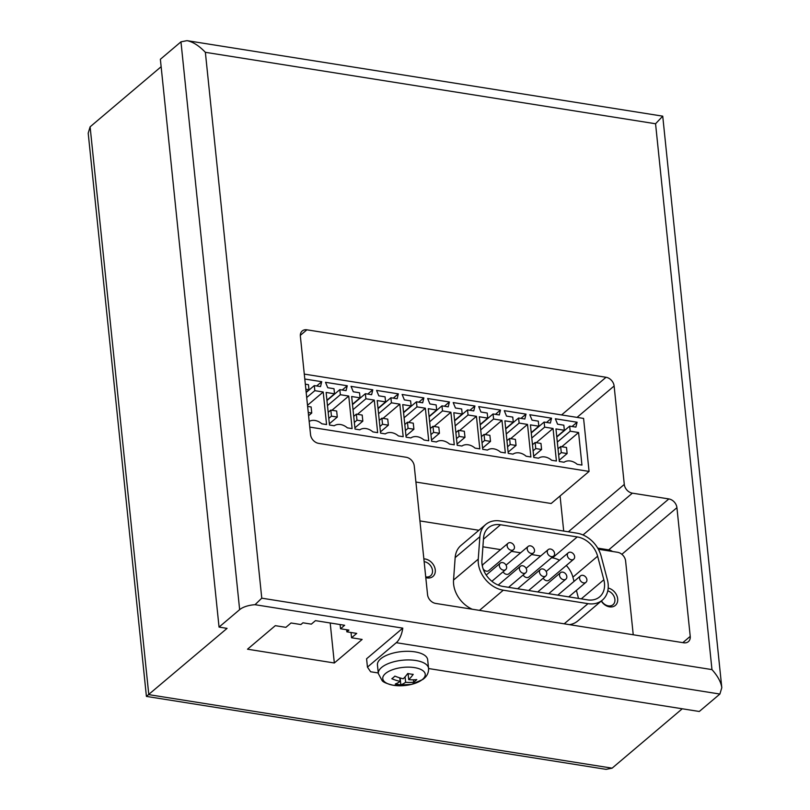 <?xml version="1.0" encoding="UTF-8"?>
<svg xmlns="http://www.w3.org/2000/svg" width="810" height="810" viewBox="0 0 810 810"><rect width="100%" height="100%" fill="white"/><g stroke="black" fill="none" stroke-linecap="round" stroke-linejoin="round"><path stroke-width="1.21" d="M662.732 116.164L655.563 123.758L205.365 52.316C199.047 45.714 192.932 41.826 187.009 40.652L662.732 116.164L721.801 687.7L719.887 694.048L699.283 711.484L428.571 668.533M275.309 625.664L247.506 649.205L334.327 662.985L362.141 639.444L351.56 637.764L356.714 633.4L346.862 631.84L348.918 630.099L340.534 628.762L344.645 625.279L315.465 620.642L311.344 624.135L302.95 622.799L300.895 624.54L291.043 622.981L285.889 627.345L275.309 625.664M402.783 628.135L366.586 658.783L367.446 667.116L396.282 642.694A16.828 8.059 -81 0 0 402.783 628.135L255.028 604.695A16.828 7.179 -5.9 0 0 239.649 609.646L219.044 627.092L227.073 628.368L146.407 696.387L88.199 133.174L90.112 126.826L161.139 66.703M682.253 708.78L612.117 768.163L148.797 694.636L90.112 126.826M428.561 668.361L427.67 659.735A25.252 10.773 174.1 0 0 401.446 651.615A25.252 10.773 174.1 0 0 377.44 664.929L378.331 673.555L382.138 680.643C383.282 682.222 387.008 683.772 393.326 685.28L411.369 684.42L422.769 679.489C426.829 676.613 428.753 672.897 428.561 668.361A25.252 10.773 174.1 0 0 402.337 660.241A25.252 10.773 174.1 0 0 378.331 673.555M378.27 672.968L370.626 671.763L367.446 667.116M721.801 687.7C721.021 682.06 717.741 676.036 711.97 669.607L261.772 598.175L255.028 604.695M187.009 40.652L180.964 41.837L160.37 59.282L219.044 627.092M612.471 551.478A8.414 6.46 49.7 0 0 608.705 549.869L597.76 548.137M563.699 531.056L560.074 495.963M415.915 482.051L551.164 503.506L589.062 471.42L583.585 418.426L304.287 374.099M300.368 336.221L310.544 434.636A8.414 6.46 49.7 0 0 318.624 443.364L406.175 457.265A8.414 6.46 49.7 0 1 414.254 465.993L427.558 594.692A8.414 6.46 49.7 0 0 435.638 603.42L683.721 642.786A8.414 6.46 49.7 0 0 688.368 641.641A8.414 6.46 49.7 0 0 690.231 636.376L676.927 507.678A8.414 6.46 49.7 0 0 668.857 498.94L632.367 493.158A8.414 6.46 49.7 0 1 624.287 484.431L614.122 386.005A8.414 6.46 49.7 0 0 606.042 377.278L306.889 329.812A8.414 6.46 49.7 0 0 302.231 330.956A8.414 6.46 49.7 0 0 300.368 336.221M146.428 696.408L606.072 769.348L612.117 768.163M309.764 427.093L589.062 471.42M578.583 432.52L570.189 431.193L569.673 426.121L575.91 427.103L577.095 422.233L555.346 418.78L557.584 424.197L563.831 425.189L564.357 430.262L555.964 428.935L559.325 461.487L564.074 462.237A12.626 9.68 49.7 0 1 577.206 464.322L581.944 465.072L578.583 432.52L561.786 446.735M564.357 430.262L556.764 436.691M577.095 422.233L572.052 426.495M569.673 426.121L556.804 437.015M570.189 431.193L557.321 442.088M553.048 428.47L544.654 427.133L544.128 422.061L550.375 423.053L551.549 418.183L529.811 414.73L532.048 420.147L538.296 421.139L538.822 426.212L530.428 424.875L533.79 457.437L538.539 458.187A12.626 9.68 49.7 0 1 551.671 460.272L556.409 461.022L553.048 428.47L536.25 442.685M538.822 426.212L531.228 432.631M551.549 418.183L546.517 422.445M544.128 422.061L531.259 432.955M544.654 427.133L531.785 438.028M527.512 424.42L519.119 423.083L518.592 418.011L524.84 419.003L526.014 414.123L504.276 410.68L506.513 416.097L512.76 417.089L513.277 422.162L504.893 420.825L508.255 453.377L512.993 454.137A12.626 9.68 49.7 0 1 526.135 456.222L530.874 456.972L527.512 424.42L510.715 438.635M513.277 422.162L505.693 428.581M526.014 414.123L520.982 418.385M518.592 418.011L505.724 428.905M519.119 423.083L506.25 433.978M501.967 420.36L493.584 419.033L493.057 413.961L499.304 414.953L500.479 410.073L478.73 406.62L480.978 412.047L487.215 413.029L487.742 418.102L479.348 416.775L482.719 449.327L487.458 450.076A12.626 9.68 49.7 0 1 500.59 452.162L505.339 452.922L501.967 420.36L485.18 434.585M487.742 418.102L480.158 424.531M500.479 410.073L495.436 414.335M493.057 413.961L480.188 424.855M493.584 419.033L480.715 429.928M476.432 416.31L468.048 414.983L467.522 409.911L473.759 410.903L474.943 406.023L453.195 402.57L455.433 407.987L461.68 408.979L462.206 414.052L453.813 412.725L457.184 445.277L461.923 446.026A12.626 9.68 49.7 0 1 475.055 448.112L479.803 448.861L476.432 416.31L459.634 430.535M462.206 414.052L454.612 420.481M474.943 406.023L469.901 410.285M467.522 409.911L454.653 420.805M468.048 414.983L455.169 425.878M450.897 412.26L442.503 410.923L441.976 405.85L448.224 406.843L449.398 401.973L427.66 398.52L429.897 403.937L436.144 404.929L436.671 410.002L428.277 408.665L431.639 441.227L436.387 441.976A12.626 9.68 49.7 0 1 449.52 444.062L454.258 444.811L450.897 412.26L434.099 426.475M436.671 410.002L429.077 416.431M449.398 401.973L444.366 406.235M441.976 405.85L429.108 416.755M442.503 410.923L429.634 421.818M425.361 408.21L416.968 406.873L416.441 401.8L422.688 402.793L423.863 397.912L402.125 394.47L404.362 399.887L410.609 400.879L411.126 405.952L402.742 404.615L406.104 437.167L410.842 437.926A12.626 9.68 49.7 0 1 423.984 440.012L428.723 440.761L425.361 408.21L408.564 422.425M411.126 405.952L403.542 412.371M423.863 397.912L418.831 402.185M416.441 401.8L403.572 412.695M416.968 406.873L404.099 417.768M399.816 404.149L391.433 402.823L390.906 397.75L397.153 398.743L398.328 393.862L376.579 390.41L378.827 395.837L385.064 396.819L385.59 401.892L377.207 400.565L380.568 433.117L385.307 433.876A12.626 9.68 49.7 0 1 398.439 435.952L403.188 436.712L399.816 404.149L383.029 418.375M385.59 401.892L378.007 408.321M398.328 393.862L393.285 398.125M390.906 397.75L378.037 408.645M391.433 402.823L378.564 413.718M374.281 400.1L365.897 398.773L365.371 393.7L371.618 394.693L372.792 389.812L351.044 386.36L353.281 391.777L359.529 392.769L360.055 397.842L351.661 396.515L355.033 429.067L359.772 429.816A12.626 9.68 49.7 0 1 372.904 431.902L377.652 432.651L374.281 400.1L357.483 414.325M360.055 397.842L352.461 404.271M372.792 389.812L367.75 394.075M365.371 393.7L352.502 404.595M365.897 398.773L353.028 409.668M348.745 396.05L340.352 394.713L339.825 389.64L346.072 390.633L347.247 385.762L325.509 382.31L327.746 387.727L333.993 388.719L334.52 393.792L326.126 392.455L329.488 425.017L334.236 425.766A12.626 9.68 49.7 0 1 347.368 427.852L352.107 428.601L348.745 396.05L331.948 410.265M334.52 393.792L326.926 400.221M347.247 385.762L342.215 390.025M339.825 389.64L326.957 400.545M340.352 394.713L327.483 405.618M305.329 384.173L308.458 384.669L308.985 389.742L306.15 392.131M308.985 389.742L305.846 389.245M309.177 421.413A12.626 9.68 49.7 0 1 321.833 423.802L326.572 424.551L323.21 392L314.817 390.663L314.29 385.59L320.537 386.583L321.712 381.702L316.68 385.975M321.712 381.702L304.793 379.019M314.29 385.59L306.18 392.455M314.817 390.663L306.707 397.528M323.21 392L307.506 405.283M308.245 412.462L311.749 413.019L311.121 406.964L307.628 406.407M311.749 413.019L308.59 415.702M330.824 410.093L331.452 416.148L337.284 417.069L336.666 411.014L330.824 410.093L328.182 412.33M331.452 416.148L328.809 418.385M337.284 417.069L329.366 423.782M356.359 414.143L356.987 420.198L362.829 421.129L362.202 415.064L356.359 414.143L353.717 416.38M356.987 420.198L354.345 422.435M362.829 421.129L354.901 427.832M381.905 418.193L382.522 424.248L388.365 425.179L387.737 419.124L381.905 418.193L379.252 420.43M382.522 424.248L379.88 426.495M388.365 425.179L380.437 431.892M407.44 422.243L408.068 428.308L413.9 429.229L413.272 423.174L407.44 422.243L404.798 424.491M408.068 428.308L405.415 430.545M413.9 429.229L405.972 435.942M432.975 426.303L433.603 432.358L439.435 433.279L438.817 427.224L432.975 426.303L430.333 428.541M433.603 432.358L430.96 434.595M439.435 433.279L431.517 439.992M458.511 430.353L459.138 436.408L464.981 437.339L464.353 431.274L458.511 430.353L455.868 432.591M459.138 436.408L456.496 438.645M464.981 437.339L457.053 444.042M484.056 434.403L484.674 440.458L490.516 441.389L489.888 435.334L484.056 434.403L481.403 436.641M484.674 440.458L482.031 442.705M490.516 441.389L482.588 448.102M509.591 438.453L510.219 444.518L516.051 445.439L515.423 439.384L509.591 438.453L506.949 440.701M510.219 444.518L507.566 446.755M516.051 445.439L508.123 452.152M535.126 442.513L535.754 448.568L541.586 449.489L540.969 443.434L535.126 442.513L532.484 444.751M535.754 448.568L533.112 450.805M541.586 449.489L533.668 456.202M560.662 446.563L561.289 452.618L567.132 453.549L566.504 447.484L560.662 446.563L558.019 448.801M561.289 452.618L558.647 454.856M567.132 453.549L559.204 460.252M633.238 634.777L625.614 561.006A8.414 6.46 49.7 0 0 617.534 552.278L598.387 549.241M478.892 530.277L419.934 520.921M485.696 524.515A26.001 19.946 49.7 0 0 479.884 536.686L478.254 559.143A26.001 19.946 49.7 0 0 503.293 590.206L587.999 603.653A26.001 19.946 49.7 0 0 602.387 600.099A26.001 19.946 49.7 0 0 607.389 579.778L601.131 556.075A26.001 19.946 49.7 0 0 576.912 533.162L500.084 520.962A26.001 19.946 49.7 0 0 485.696 524.515L460.981 545.444A26.001 19.946 49.7 0 0 455.159 557.614L453.539 580.071A26.001 19.946 49.7 0 0 472.23 609.231M569.44 624.652A26.001 19.946 49.7 0 0 577.672 621.037L602.387 600.099M423.853 558.88A10.52 8.07 -130.3 0 1 435.264 569.896A10.52 8.07 -130.3 0 1 425.797 577.601M608.199 588.05A10.52 8.07 -130.3 0 1 616.856 603.551A10.52 8.07 -130.3 0 1 601.263 601.06M607.783 590.854A8.475 6.5 -130.3 0 1 614.355 597.142A8.475 6.5 -130.3 0 1 613.028 604.716A8.475 6.5 -130.3 0 1 601.486 600.868M424.146 561.654A8.475 6.5 -130.3 0 1 431.679 567.567A8.475 6.5 -130.3 0 1 430.616 575.768A8.475 6.5 -130.3 0 1 425.716 576.882M481.92 560.297A21.88 16.787 49.7 0 0 502.99 586.44L587.523 599.856A21.88 16.787 49.7 0 0 599.633 596.869A21.88 16.787 49.7 0 0 603.835 579.768L597.618 556.217A21.88 16.787 49.7 0 0 577.246 536.929L500.539 524.758A21.88 16.787 49.7 0 0 488.43 527.745A21.88 16.787 49.7 0 0 483.54 537.992L481.92 560.297M578.512 598.418L576.406 590.409M574.027 581.398L572.903 577.145A21.88 16.787 49.7 0 0 566.291 565.501M559.467 560.257A21.88 16.787 49.7 0 0 552.521 557.867L551.65 557.726M540.685 555.984L531.583 554.536M520.617 552.795L511.515 551.357M500.55 549.615L482.902 546.811M586.896 579.676A4.212 3.23 49.7 0 0 584.374 575.89A4.212 3.23 49.7 0 0 580.527 575.89A4.212 3.23 49.7 0 0 580.78 581.185A4.212 3.23 49.7 0 0 585.964 582.309A4.212 3.23 49.7 0 0 586.896 579.676M574.634 556.591A4.212 3.23 49.7 0 0 572.123 552.795A4.212 3.23 49.7 0 0 568.266 552.795A4.212 3.23 49.7 0 0 568.529 558.1A4.212 3.23 49.7 0 0 573.703 559.224A4.212 3.23 49.7 0 0 574.634 556.591M543.206 578.168A4.212 3.23 49.7 0 0 548.988 580.152L573.703 559.224M566.828 576.497A4.212 3.23 49.7 0 0 564.317 572.7A4.212 3.23 49.7 0 0 560.459 572.71A4.212 3.23 49.7 0 0 560.712 578.006A4.212 3.23 49.7 0 0 565.896 579.13A4.212 3.23 49.7 0 0 566.828 576.497M554.567 553.402A4.212 3.23 49.7 0 0 552.055 549.605A4.212 3.23 49.7 0 0 548.208 549.615A4.212 3.23 49.7 0 0 548.461 554.911A4.212 3.23 49.7 0 0 553.645 556.035A4.212 3.23 49.7 0 0 554.567 553.402M523.138 574.978A4.212 3.23 49.7 0 0 528.92 576.963L553.645 556.035M546.76 573.318A4.212 3.23 49.7 0 0 544.249 569.521A4.212 3.23 49.7 0 0 540.391 569.521A4.212 3.23 49.7 0 0 540.645 574.817A4.212 3.23 49.7 0 0 545.829 575.951A4.212 3.23 49.7 0 0 546.76 573.318M534.509 550.223A4.212 3.23 49.7 0 0 531.998 546.426A4.212 3.23 49.7 0 0 528.14 546.426A4.212 3.23 49.7 0 0 528.393 551.731A4.212 3.23 49.7 0 0 533.577 552.855A4.212 3.23 49.7 0 0 534.509 550.223M503.081 571.799A4.212 3.23 49.7 0 0 508.852 573.784L533.577 552.855M526.692 570.129A4.212 3.23 49.7 0 0 524.181 566.332A4.212 3.23 49.7 0 0 520.324 566.342A4.212 3.23 49.7 0 0 520.587 571.637A4.212 3.23 49.7 0 0 525.761 572.761A4.212 3.23 49.7 0 0 526.692 570.129M514.441 547.034A4.212 3.23 49.7 0 0 511.93 543.237A4.212 3.23 49.7 0 0 508.072 543.247A4.212 3.23 49.7 0 0 508.326 548.542A4.212 3.23 49.7 0 0 513.51 549.666A4.212 3.23 49.7 0 0 514.441 547.034M508.072 543.247L483.357 564.175A4.212 3.23 49.7 0 0 482.406 566.312M483.094 568.752A4.212 3.23 49.7 0 0 488.794 570.594L513.51 549.666M506.625 566.949A4.212 3.23 49.7 0 0 504.114 563.153A4.212 3.23 49.7 0 0 500.266 563.153A4.212 3.23 49.7 0 0 500.519 568.448A4.212 3.23 49.7 0 0 505.703 569.582A4.212 3.23 49.7 0 0 506.625 566.949M340.099 624.551L340.534 628.762M330.197 622.981L334.327 662.985M346.639 629.735L346.862 631.84M351.013 632.499L351.56 637.764M413.211 674.365A50.605 24.239 99 0 1 408.716 679.641A50.605 38.819 49.7 0 0 416.785 679.59A49.106 23.52 99 0 1 413.697 682.212A50.605 38.819 -130.3 0 1 405.628 682.263A50.605 24.239 99 0 1 400.849 684.835A49.106 37.675 -130.3 0 1 395.381 683.964A50.605 24.239 -81 0 0 400.15 681.392A50.605 38.819 -130.3 0 1 391.807 678.74A49.106 23.52 -81 0 0 394.895 676.117A50.605 38.819 49.7 0 0 403.238 678.77A50.605 24.239 -81 0 0 407.734 673.505A49.106 37.675 49.7 0 0 413.211 674.365M408.716 679.641L408.088 673.576M413.697 682.212L413.444 679.813M405.628 682.263L405.071 676.856M400.849 684.835L400.14 677.98M400.15 681.392L399.786 677.869M719.887 694.048L396.282 642.694M205.365 52.316L261.772 598.175M655.563 123.758L711.97 669.607M180.964 41.837L239.649 609.646M682.82 642.644L690.231 636.376M621.857 554.303L676.927 507.678M608.705 549.869L668.857 498.94M582.997 534.954L632.367 493.158M568.337 531.795L624.287 484.431M577.054 417.383L614.122 386.005M561.573 414.933L606.042 377.278M300.328 335.36L306.889 329.812M478.254 559.143L453.539 580.071M479.884 536.686L455.159 557.614M503.293 590.206L479.469 610.375M587.999 603.653L564.185 623.822M603.835 579.768L581.276 598.863M597.618 556.217L572.903 577.145M577.246 536.929L552.521 557.867M500.539 524.758L483.449 539.227M393.559 685.301A21.354 9.112 174.1 0 0 421.109 680.451A21.354 9.112 174.1 0 0 418.638 668.584A21.354 9.112 174.1 0 0 386.917 672.452A21.354 9.112 174.1 0 0 393.559 685.301M580.527 575.89L557.796 595.137M585.964 582.309L568.762 596.869M568.266 552.795L546.173 571.506M560.459 572.71L537.729 591.948M565.896 579.13L548.704 593.689M548.208 549.615L526.105 568.326M540.391 569.521L517.661 588.769M545.829 575.951L528.636 590.51M528.14 546.426L506.037 565.137M520.324 566.342L498.201 585.073M525.761 572.761L508.569 587.321M500.266 563.153L486.213 575.049M505.703 569.582L491.893 581.276"/></g></svg>
